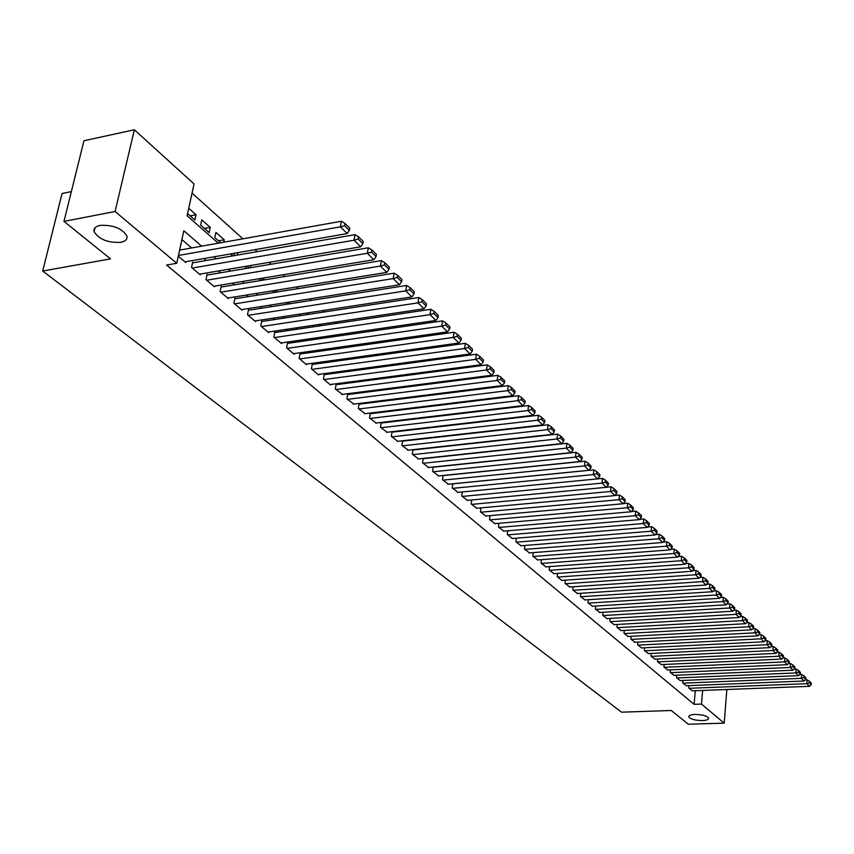 <?xml version="1.0" encoding="UTF-8"?>
<svg xmlns="http://www.w3.org/2000/svg" width="854" height="854" viewBox="0 0 854 854"><rect width="100%" height="100%" fill="white"/><g stroke="black" fill="none" stroke-linecap="round" stroke-linejoin="round"><path stroke-width="1.28" d="M694.932 714.435C702.383 714.584 706.952 715.833 708.628 718.193C708.66 719.57 706.578 720.36 702.394 720.573C694.975 720.424 690.427 719.175 688.74 716.816C688.687 715.449 690.758 714.659 694.932 714.435M100.174 225.392C113.155 224.773 122.079 228.317 126.926 236.024C127.577 239.216 125.527 241.319 120.756 242.322C107.882 242.931 99 239.387 94.121 231.69C93.438 228.53 95.456 226.427 100.174 225.392M71.352 191.616L62.064 193.495L42.7 271.028L621.52 712.172L671.297 710.496L688.345 724.224L724.203 723.157L701.486 704.08L702.629 690.438M42.7 271.028L110.508 258.869L63.975 221.389L83.948 140.75L134.356 129.776L194.05 183.941L187.111 215.742L218.293 243.187M439.938 416.058L439.372 415.546M429.338 406.515L428.687 405.938M418.524 396.8L417.787 396.139M407.518 386.894L406.685 386.147M396.299 376.806L395.381 375.973M384.866 366.515L383.841 365.597M373.209 356.033L372.088 355.029M361.317 345.336L360.1 344.247M349.201 334.437L347.877 333.241M336.839 323.324L335.398 322.022M324.232 311.977L322.673 310.578M311.358 300.405L309.692 298.9M298.227 288.588L296.434 286.976M284.82 276.536L282.898 274.796M271.134 264.217L269.074 262.359M257.161 251.652L254.962 249.667M242.888 238.8L192.054 193.089M688.964 685.623L688.751 688.046L692.38 690.833M682.89 680.446L682.666 682.901L686.349 685.73M676.731 675.183L676.507 677.692L680.243 680.553M670.486 669.867L670.251 672.397L674.041 675.3M664.156 664.465L663.921 667.038L667.753 669.984M657.74 658.989L657.495 661.604L661.391 664.593M651.239 653.438L650.983 656.096L654.933 659.117M644.642 647.802L644.375 650.513L648.378 653.577M637.949 642.091L637.682 644.845L641.738 647.951M631.17 636.294L630.882 639.091L635.002 642.251M624.285 630.423L623.996 633.262L628.17 636.465M617.303 624.455L616.994 627.348L621.242 630.594M610.215 618.403L609.905 621.349L614.207 624.637M603.02 612.265L602.7 615.254L607.066 618.595M595.729 606.03L595.398 609.073L599.828 612.457M588.321 599.711L587.979 602.796L592.484 606.233M580.805 593.284L580.453 596.434L585.022 599.924M573.183 586.773L572.81 589.965L577.453 593.509M565.433 580.144L565.06 583.41L569.767 586.997M557.566 573.429L557.182 576.738L561.964 580.389M549.581 566.597L549.175 569.97L554.032 573.674M541.479 559.658L541.052 563.106L545.994 566.864M533.238 552.613L532.8 556.125L537.817 559.936M524.868 545.46L524.42 549.026L529.512 552.912M516.36 538.18L515.901 541.82L521.079 545.759M507.724 530.793L507.244 534.497L512.507 538.5M498.949 523.278L498.448 527.057L503.796 531.124M490.025 515.635L489.502 519.499L494.946 523.63M480.951 507.874L480.418 511.802L485.947 516.008M471.739 499.974L471.173 503.988L476.799 508.258M462.356 491.947L461.779 496.035L467.501 500.38M452.823 483.78L452.225 487.954L458.043 492.363M443.13 475.475L442.5 479.734L448.425 484.218M433.266 467.021L432.615 471.365L438.636 475.934M423.232 458.417L422.559 462.857L428.687 467.501M413.026 449.663L412.322 454.2L418.556 458.918M402.629 440.749L401.903 445.393L408.255 450.186M392.061 431.686L391.303 436.415L397.761 441.304M381.834 422.954L381.29 422.484L380.5 427.288L387.086 432.252M370.871 413.624L370.316 413.155L369.515 417.99L376.219 423.05M359.705 404.134L359.139 403.654L358.317 408.522L365.149 413.667M348.336 394.463L347.759 393.972L346.916 398.871L353.876 404.113M336.754 384.61L336.166 384.119L335.302 389.05L342.401 394.388M324.947 374.575L324.349 374.073L323.474 379.037L330.594 385.069L330.701 384.471M312.927 364.348L312.318 363.836L311.411 368.832L318.67 374.981L318.777 374.372M300.672 353.93L300.053 353.396L299.113 358.434L306.522 364.701L306.639 364.082M288.172 343.297L287.542 342.764L286.592 347.834L294.139 354.218L294.256 353.588M275.436 332.462L274.785 331.918L273.814 337.031L281.51 343.543L281.628 342.892M262.445 321.414L261.783 320.858L260.78 326.004L268.626 332.644L268.754 331.982M249.187 310.141L248.525 309.575L247.489 314.763L255.495 321.531L255.634 320.848M235.672 298.644L234.989 298.067L233.932 303.287L242.098 310.205L242.237 309.5M221.88 286.912L221.175 286.325L220.097 291.588L228.424 298.644L228.573 297.918M207.8 274.945L207.084 274.337L205.974 279.642L214.482 286.837L214.632 286.101M193.42 262.722L192.694 262.103L191.552 267.441L200.242 274.796L200.402 274.038M190.175 215.848L196.014 214.749L188.734 208.291M204.48 228.456L210.287 227.399L201.757 219.841L200.637 225.072L209.177 232.608L210.287 227.399M218.485 240.817L224.26 239.782L215.913 232.384L214.813 237.583L220.695 242.76M308.422 314.389L307.419 313.503L307.216 314.571M321.125 325.662L319.674 324.371M333.583 336.7L332.249 335.515M345.806 347.535L344.578 346.446M357.783 358.157L356.662 357.164M369.536 368.576L368.512 367.668M381.065 378.802L380.147 377.98M392.381 388.826L391.548 388.09M403.494 398.669L402.746 398.017M414.393 408.34L413.731 407.753M419.656 418.257L424.513 417.318M187.592 213.564L194.883 220.001L196.014 214.749M223.759 242.216L224.26 239.782M232.886 253.51L235.106 255.474M237.316 255.09L237.807 252.656M247.137 266.096L249.229 267.932M250.606 267.697L251.065 265.423M261.1 278.404L263.053 280.123M263.651 280.027L264.067 277.913M274.774 290.467L276.482 291.972L276.835 290.136M288.172 302.284L289.154 303.149L289.357 302.092M319.193 325.95L319.471 324.403M330.946 337.084L331.192 335.675M342.486 348.005L342.71 346.713M353.823 358.701L354.026 357.527M364.957 369.195L365.138 368.127M375.899 379.475L376.059 378.514M386.798 388.698L387.065 389.509M397.462 398.679L398.199 399.33M408.479 408.393L409.141 408.97M419.293 417.937L419.869 418.439M201.608 246.165L183.834 230.751L176.746 263.278L166.637 265.05L694.11 704.336L695.273 690.726M393.523 421.566L392.936 421.065M382.635 412.194L381.962 411.617M371.543 402.661L370.785 402.01M360.239 392.936L359.395 392.21M348.731 383.04L347.781 382.229M336.999 372.952L335.964 372.056M325.043 362.672L323.901 361.69M312.863 352.2L311.614 351.122M300.437 341.515L299.081 340.351M287.777 330.626L286.303 329.356M274.86 319.513L273.269 318.147M261.687 308.187L259.968 306.714M248.236 296.626L246.4 295.046M234.519 284.83L232.544 283.133M220.524 272.789L218.41 270.974M206.22 260.491L203.967 258.559M191.627 247.938L181.913 239.59M178.283 256.221L185.702 262.498L185.873 261.719M63.975 221.389L115.087 211.493L134.356 129.776M726.839 689.509L724.203 723.157M694.11 704.336L701.486 704.08M176.746 263.278L115.087 211.493M402.576 420.488L401.999 419.987M391.74 411.094L391.079 410.507M380.703 401.519L379.945 400.857M369.462 391.762L368.618 391.025M358.007 381.823L357.068 381.012M346.329 371.703L345.294 370.796M334.437 361.381L333.295 360.399M322.31 350.866L321.061 349.788M309.949 340.138L308.593 338.963M297.341 329.206L295.868 327.925M284.478 318.051L282.898 316.674M271.358 306.671L269.661 305.188M257.983 295.057L256.147 293.466M244.319 283.208L242.355 281.51M230.377 271.124L228.274 269.298M216.147 258.773L213.895 256.83M230.505 253.926L232.726 255.89M244.778 266.491L246.859 268.327M258.751 278.799L260.705 280.507M272.437 290.84L274.262 292.442M285.844 302.647L287.542 304.131M298.985 314.208L300.555 315.596M311.859 325.545L313.322 326.826M324.488 336.647L325.822 337.832M336.86 347.546L338.088 348.624M348.987 358.221L350.119 359.214M360.89 368.693L361.925 369.601M372.568 378.973L373.497 379.795M384.022 389.05L384.855 389.787M395.263 398.946L396.01 399.608M406.291 408.66L406.952 409.237M417.126 418.193L417.702 418.695M178.443 255.463L340.362 226.854L341.376 221.25L179.618 250.083M184.966 261.868L347.226 233.58L340.362 226.854L344.568 225.68L349.361 230.388L349.756 228.157L344.973 223.438L344.568 225.68M341.376 221.25L344.973 223.438M349.361 230.388L347.226 233.58M192.278 268.06L354.004 240.22L354.997 234.658L192.534 262.872M199.516 274.187L360.719 246.795L354.004 240.22L358.168 239.045L362.854 243.657L363.238 241.436L358.552 236.825L358.168 239.045M354.997 234.658L358.552 236.825M362.854 243.657L360.719 246.795M206.679 280.24L367.359 253.296L368.309 247.777L206.924 275.084M213.778 286.239L373.924 259.723L367.359 253.296L371.458 252.133L376.048 256.648L376.422 254.439L371.842 249.923L371.458 252.133M368.309 247.777L371.842 249.923M376.048 256.648L373.924 259.723M220.791 292.175L380.425 266.085L381.354 260.609L221.026 287.051M227.74 298.057L386.851 272.383L380.425 266.085L384.481 264.932L388.965 269.352L389.328 267.163L384.844 262.744L384.481 264.932M381.354 260.609L384.844 262.744M388.965 269.352L386.851 272.383M234.615 303.875L393.203 278.607L394.11 273.173L234.839 298.783M241.426 309.628L399.501 284.777L393.203 278.607L397.217 277.465L401.615 281.788L401.967 279.621L397.58 275.287L397.217 277.465M394.11 273.173L397.58 275.287M401.615 281.788L399.501 284.777M248.162 315.329L405.725 290.872L406.6 285.471L248.386 310.269M254.834 320.976L411.884 296.904L405.725 290.872L409.685 289.73L413.987 293.968L414.339 291.812L410.037 287.574L409.685 289.73M406.6 285.471L410.037 287.574M413.987 293.968L411.884 296.904M261.441 326.559L417.99 302.882L418.834 297.523L261.655 321.531M267.975 332.099L424.022 308.785L417.99 302.882L421.897 301.75L426.114 305.892L426.456 303.757L422.239 299.605L421.897 301.75M418.834 297.523L422.239 299.605M426.114 305.892L424.022 308.785M274.454 337.576L429.989 314.635L430.822 309.319L274.668 332.58M280.87 342.998L435.903 320.431L429.989 314.635L433.864 313.514L437.995 317.571L438.315 315.457L434.195 311.39L433.864 313.514M430.822 309.319L434.195 311.39M437.995 317.571L435.903 320.431M287.222 348.368L441.753 326.164L442.564 320.88L287.424 343.404M293.509 353.695L447.549 331.832L441.753 326.164L445.585 325.043L449.631 329.025L449.951 326.911L445.905 322.929L445.585 325.043M442.564 320.88L445.905 322.929M449.631 329.025L447.549 331.832M299.743 358.968L453.282 337.447L454.072 332.217L299.935 354.026M305.903 364.178L458.961 343.009L453.282 337.447L457.071 336.337L461.032 340.234L461.341 338.152L457.381 334.245L457.071 336.337M454.072 332.217L457.381 334.245M461.032 340.234L458.961 343.009M312.02 369.355L464.587 348.517L465.345 343.319L312.201 364.444M318.072 374.468L470.148 353.962L464.587 348.517L468.323 347.407L472.209 351.229L472.508 349.158L468.632 345.326L468.323 347.407M465.345 343.319L468.632 345.326M472.209 351.229L470.148 353.962M324.072 379.539L475.657 359.363L476.393 354.196L324.242 374.671M330.007 384.567L481.112 364.701L475.657 359.363L479.361 358.264L483.172 362.011L483.46 359.95L479.649 356.193L479.361 358.264M476.393 354.196L479.649 356.193M483.172 362.011L481.112 364.701M335.889 389.541L486.513 369.995L487.239 364.871L336.06 384.706M341.717 394.473L491.861 375.237L486.513 369.995L490.175 368.907L493.911 372.579L494.199 370.54L490.463 366.857L490.175 368.907M487.239 364.871L490.463 366.857M493.911 372.579L491.861 375.237M347.493 399.362L497.167 380.425L497.861 375.333L347.663 394.548M353.214 404.198L502.408 385.56L497.167 380.425L500.786 379.336L504.447 382.944L504.725 380.916L501.063 377.308L500.786 379.336M497.861 375.333L501.063 377.308M504.447 382.944L502.408 385.56M358.883 408.991L507.607 390.652L508.29 385.602L359.043 404.22M364.498 413.752L512.752 395.69L507.607 390.652L511.194 389.573L514.791 393.118L515.058 391.1L511.461 387.556L511.194 389.573M508.29 385.602L511.461 387.556M514.791 393.118L512.752 395.69M370.07 418.46L517.855 400.686L518.517 395.68L370.22 413.71M375.579 423.125L522.904 405.639L517.855 400.686L521.399 399.619L524.932 403.088L525.189 401.092L521.666 397.612L521.399 399.619M518.517 395.68L521.666 397.612M524.932 403.088L522.904 405.639M381.044 427.747L527.911 410.539L528.551 405.554L381.194 423.029M386.467 432.327L532.864 415.386L527.911 410.539L531.423 409.472L534.882 412.877L535.138 410.891L531.679 407.475L531.423 409.472M528.551 405.554L531.679 407.475M534.882 412.877L532.864 415.386M391.837 436.874L537.774 420.2L538.404 415.257L391.975 432.177M397.153 441.369L542.642 424.961L537.774 420.2L541.255 419.143L544.649 422.484L544.895 420.51L541.5 417.168L541.255 419.143M538.404 415.257L541.5 417.168M544.649 422.484L542.642 424.961M402.426 445.831L547.467 429.679L548.076 424.78L402.565 441.166M407.657 450.25L552.239 434.366L547.467 429.679L550.905 428.633L554.235 431.91L554.481 429.957L551.14 426.669L550.905 428.633M548.076 424.78L551.14 426.669M554.235 431.91L552.239 434.366M412.834 454.638L556.968 438.999L557.566 434.12L412.973 450.005M417.969 458.982L561.654 443.589L556.968 438.999L560.373 437.953L563.651 441.176L563.886 439.234L560.608 435.999L560.373 437.953M557.566 434.12L560.608 435.999M563.651 441.176L561.654 443.589M423.061 463.284L566.309 448.136L566.885 443.301L423.189 458.683M428.11 467.554L570.91 452.652L566.309 448.136L569.671 447.101L572.895 450.261L573.119 448.329L569.906 445.169L569.671 447.101M566.885 443.301L569.906 445.169M572.895 450.261L570.91 452.652M433.117 471.792L575.479 457.114L576.034 452.31L433.234 467.213M438.07 475.988L579.994 461.544L575.479 457.114L578.809 456.089L581.969 459.196L582.193 457.274L579.033 454.168L578.809 456.089M576.034 452.31L579.033 454.168M581.969 459.196L579.994 461.544M442.991 480.151L584.478 465.942L585.033 461.171L443.109 475.603M447.87 484.271L588.918 470.287L584.478 465.942L587.787 464.918L590.883 467.96L591.107 466.06L588 463.007L587.787 464.918M585.033 461.171L588 463.007M590.883 467.96L588.918 470.287M452.705 488.36L593.327 474.6L593.861 469.86L452.812 483.844M457.498 492.416L597.693 478.88L593.327 474.6L596.594 473.586L599.647 476.585L599.86 474.685L596.807 471.686L596.594 473.586M593.861 469.86L596.807 471.686M599.647 476.585L597.693 478.88L602.54 478.411L605.465 480.215L605.262 482.104L608.251 485.051L608.464 483.172L605.465 480.215M462.249 496.441L602.017 483.118L602.54 478.411M466.967 500.423L606.308 487.314L602.017 483.118L605.262 482.104M608.251 485.051L606.308 487.314M471.643 504.383L610.557 491.477L611.069 486.801L606.361 487.25M476.276 508.301L614.773 495.608L610.557 491.477L613.77 490.474L616.716 493.366L616.908 491.498L613.973 488.605L613.77 490.474M611.069 486.801L613.973 488.605M616.716 493.366L614.773 495.608M480.877 512.197L618.958 499.697L619.449 495.053L614.891 495.469M485.435 516.051L623.1 503.764L618.958 499.697L622.128 498.704L625.032 501.544L625.224 499.697L622.331 496.847L622.128 498.704M619.449 495.053L622.331 496.847M625.032 501.544L623.1 503.764M489.95 519.872L627.21 507.778L627.69 503.166L623.271 503.561M494.445 523.673L631.277 511.77L627.21 507.778L630.359 506.785L633.198 509.582L633.39 507.746L630.551 504.938L630.359 506.785M627.69 503.166L630.551 504.938M633.198 509.582L631.277 511.77M498.885 527.43L635.312 515.731L635.782 511.14L631.501 511.514M503.305 531.167L639.326 519.648L635.312 515.731L638.44 514.738L641.237 517.492L641.418 515.656L638.621 512.902L638.44 514.738M635.782 511.14L638.621 512.902M641.237 517.492L639.326 519.648M507.682 534.871L643.297 523.534L643.745 518.986L639.593 519.339M512.016 538.543L647.236 527.398L643.297 523.534L646.382 522.552L649.136 525.263L649.318 523.449L646.563 520.737L646.382 522.552M643.745 518.986L646.563 520.737M649.136 525.263L647.236 527.398M516.328 542.183L651.132 531.22L651.581 526.694L647.556 527.035M520.598 545.802L655.007 535.01L651.132 531.22L654.207 530.249L656.907 532.907L657.078 531.103L654.377 528.434L654.207 530.249M651.581 526.694L654.377 528.434M656.907 532.907L655.007 535.01M524.836 549.389L658.85 538.778L659.288 534.284L655.381 534.593M529.042 552.944L662.661 542.503L658.85 538.778L661.893 537.806L664.551 540.422L664.722 538.628L662.063 536.013L661.893 537.806M659.288 534.284L662.063 536.013M664.551 540.422L662.661 542.503M533.216 556.477L666.44 546.208L666.867 541.746L663.088 542.044M537.358 559.978L670.187 549.88L666.44 546.208L669.451 545.247L672.066 547.82L672.237 546.037L669.621 543.454L669.451 545.247M666.867 541.746L669.621 543.454M672.066 547.82L670.187 549.88M541.468 563.448L673.902 553.52L674.318 549.09L670.657 549.368M545.535 566.896L677.596 557.128L673.902 553.52L676.891 552.559L679.464 555.089L679.624 553.328L677.051 550.787L676.891 552.559M674.318 549.09L677.051 550.787M679.464 555.089L677.596 557.128M549.581 570.312L681.257 560.715L681.652 556.306L678.108 556.573M553.595 573.707L684.887 564.27L681.257 560.715L684.214 559.765L686.744 562.252L686.904 560.491L684.374 557.993L684.214 559.765M681.652 556.306L684.374 557.993M686.744 562.252L684.887 564.27M557.577 577.08L688.484 567.793L688.868 563.416L685.442 563.661M561.526 580.421L692.05 571.294L688.484 567.793L691.409 566.842L693.907 569.298L694.056 567.547L691.569 565.092L691.409 566.842M688.868 563.416L691.569 565.092M693.907 569.298L692.05 571.294M565.444 583.741L695.594 574.763L695.978 570.408L692.658 570.643M569.34 587.029L699.106 578.201L695.594 574.763L698.497 573.813L700.953 576.236L701.102 574.496L698.657 572.073L698.497 573.813M695.978 570.408L698.657 572.073M700.953 576.236L699.106 578.201M573.194 590.295L702.596 581.617L702.97 577.293L699.757 577.517M577.026 593.541L706.055 585.011L702.596 581.617L705.479 580.677L707.891 583.058L708.041 581.328L705.628 578.948L705.479 580.677M702.97 577.293L705.628 578.948M707.891 583.058L706.055 585.011M580.837 596.754L709.493 588.374L709.855 584.072L706.738 584.285M584.606 599.946L712.898 591.705L709.493 588.374L712.353 587.435L714.723 589.783L714.873 588.064L712.492 585.716L712.353 587.435M709.855 584.072L712.492 585.716M714.723 589.783L712.898 591.705M588.353 603.116L716.282 595.014L716.634 590.754L713.624 590.947M592.078 606.265L719.634 598.302L716.282 595.014L719.111 594.096L721.459 596.391L721.598 594.694L719.249 592.388L719.111 594.096M716.634 590.754L719.249 592.388M721.459 596.391L719.634 598.302M595.761 609.382L722.964 601.568L723.306 597.32L720.392 597.501M599.433 612.489L726.263 604.803L722.964 601.568L725.772 600.64L728.078 602.913L728.216 601.216L725.911 598.942L725.772 600.64M723.306 597.32L725.911 598.942M728.078 602.913L726.263 604.803M603.063 615.563L729.54 608.005L729.882 603.789L727.064 603.97M606.682 618.616L732.796 611.197L729.54 608.005L732.326 607.087L734.6 609.329L734.728 607.642L732.465 605.411L732.326 607.087M729.882 603.789L732.465 605.411M734.6 609.329L732.796 611.197M610.258 621.648L736.031 614.357L736.351 610.172L733.639 610.332M613.823 624.658L739.233 617.495L736.031 614.357L738.785 613.45L741.026 615.649L741.155 613.973L738.923 611.774L738.785 613.45M736.351 610.172L738.923 611.774M741.026 615.649L739.233 617.495M617.346 627.647L742.414 620.612L742.724 616.449L740.108 616.599M620.858 630.615L745.563 623.698L742.414 620.612L745.147 619.705L747.357 621.872L747.485 620.207L745.275 618.04L745.147 619.705M742.724 616.449L745.275 618.04M747.357 621.872L745.563 623.698M624.338 633.561L748.702 626.772L749.011 622.63L746.471 622.769M627.797 636.476L751.808 629.814L748.702 626.772L751.424 625.865L753.591 628.01L753.708 626.356L751.541 624.21L751.424 625.865M749.011 622.63L751.541 624.21M753.591 628.01L751.808 629.814M631.223 639.379L754.893 632.835L755.203 628.725L752.748 628.854M634.629 642.261L757.957 635.846L754.893 632.835L757.594 631.939L759.729 634.052L759.857 632.408L757.711 630.295L757.594 631.939M755.203 628.725L757.711 630.295M759.729 634.052L757.957 635.846M638.013 645.122L760.999 638.824L761.298 634.736L758.939 634.853M641.375 647.972L764.02 641.781L760.999 638.824L763.679 637.927L765.792 639.998L765.899 638.376L763.796 636.294L763.679 637.927M761.298 634.736L763.796 636.294M765.792 639.998L764.02 641.781M644.706 650.791L767.02 644.717L767.308 640.649L765.035 640.767M648.026 653.588L769.998 647.631L767.02 644.717L769.678 643.831L771.749 645.87L771.867 644.247L769.785 642.197L769.678 643.831M767.308 640.649L769.785 642.197M771.749 645.87L769.998 647.631M651.314 656.374L772.955 650.524L773.233 646.478L771.034 646.585M654.58 659.139L775.88 653.395L772.955 650.524L775.581 649.638L777.631 651.655L777.738 650.043L775.699 648.026L775.581 649.638M773.233 646.478L775.699 648.026M777.631 651.655L775.88 653.395M657.826 661.882L778.795 656.246L779.072 652.232L776.948 652.328M661.039 664.604L781.688 659.074L778.795 656.246L781.41 655.37L783.428 657.356L783.534 655.755L781.517 653.758L781.41 655.37M779.072 652.232L781.517 653.758M783.428 657.356L781.688 659.074M664.241 667.316L784.559 661.893L784.826 657.9L782.787 657.986M667.412 669.995L787.409 664.679L784.559 661.893L787.153 661.017L789.139 662.971L789.245 661.38L787.26 659.416L787.153 661.017M784.826 657.9L787.26 659.416M789.139 662.971L787.409 664.679M670.571 672.664L790.238 667.454L790.494 663.483L788.541 663.569M673.699 675.322L793.046 670.209L790.238 667.454L792.811 666.59L794.775 668.511L794.871 666.931L792.918 664.999L792.811 666.59M790.494 663.483L792.918 664.999M794.775 668.511L793.046 670.209M676.816 677.948L795.843 672.941L796.088 668.992L794.209 669.077M679.901 680.563L798.607 675.653L795.843 672.941L798.394 672.077L800.326 673.977L800.422 672.408L798.49 670.497L798.394 672.077M796.088 668.992L798.49 670.497M800.326 673.977L798.607 675.653M682.976 683.157L801.362 678.343L801.607 674.425L799.792 674.5M686.029 685.741L804.094 681.022L801.362 678.343L803.892 677.489L805.802 679.368L805.898 677.798L803.998 675.92L803.892 677.489M801.607 674.425L803.998 675.92M805.802 679.368L804.094 681.022M689.05 688.303L806.806 683.68L807.051 679.784L805.301 679.848M692.06 690.843L809.507 686.317L806.806 683.68L809.325 682.826L811.204 684.673L811.3 683.125L809.421 681.268L809.325 682.826M807.051 679.784L809.421 681.268M811.204 684.673L809.507 686.317M94.121 231.69L95.05 227.794"/></g></svg>
